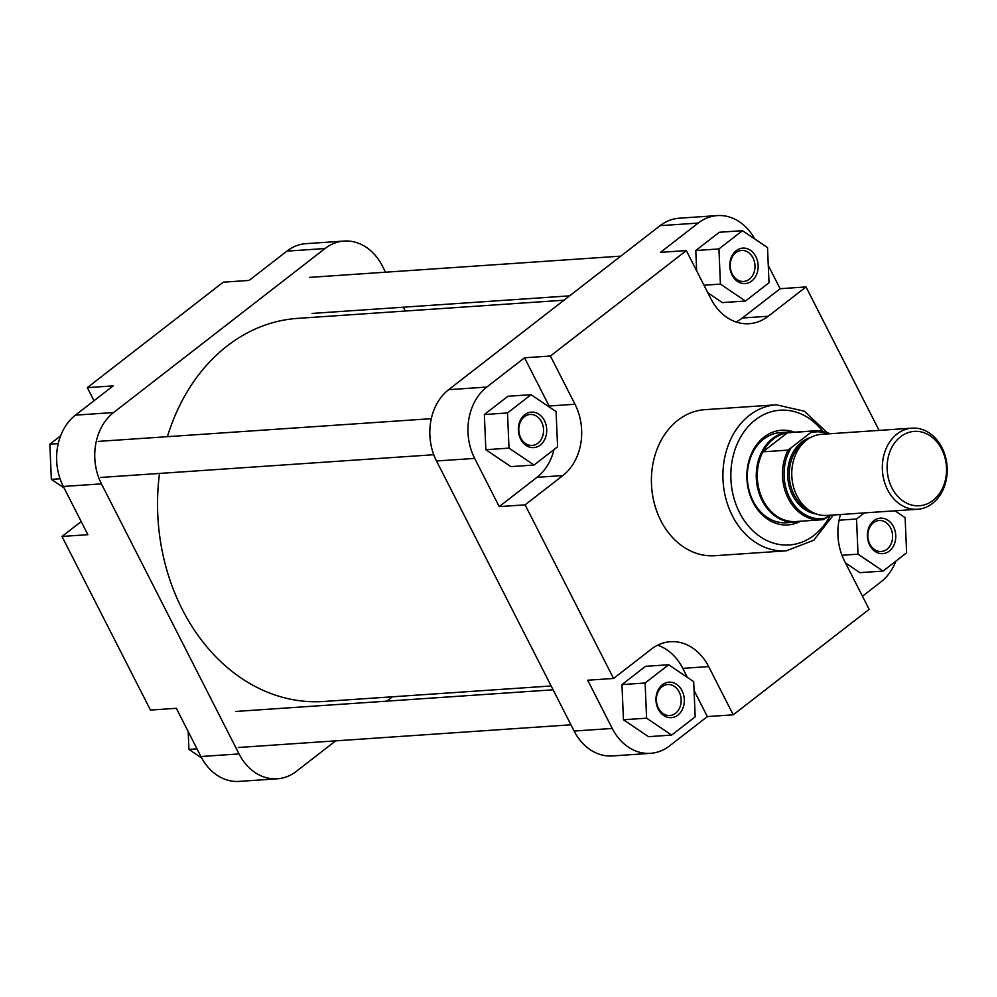 <?xml version="1.0" encoding="UTF-8"?>
<svg xmlns="http://www.w3.org/2000/svg" width="997" height="997" viewBox="0 0 997 997"><rect width="100%" height="100%" fill="white"/><g stroke="black" fill="none" stroke-linecap="round" stroke-linejoin="round"><path stroke-width="1.5" d="M385.527 272.193L382.35 265.95A51.956 41.388 86.1 0 0 344.077 241.062A51.956 41.388 86.1 0 0 325.01 248.527L113.583 412.546A51.956 41.388 86.1 0 0 101.445 483.857L239.043 753.919A51.956 41.388 86.1 0 0 277.316 778.794L239.18 781.399A51.956 41.388 -93.9 0 1 200.908 756.511L176.332 708.294L150.46 710.063L62.001 536.448L87.886 534.691L63.309 486.461A51.956 41.388 -93.9 0 1 75.436 415.151L113.197 385.864L87.312 387.634L94.005 400.757M87.312 387.634L223.241 282.188L249.113 280.419L286.874 251.132A51.956 41.388 -93.9 0 1 305.942 243.667L344.077 241.062M403.374 307.201L405.318 311.039M277.316 778.794A51.956 41.388 86.1 0 0 296.383 771.329L335.677 740.858M392.482 696.791L386.873 701.14M81.193 521.568L62.001 536.448M201.706 758.032L188.944 749.408L188.184 731.549M188.944 749.408L197.007 748.859M64.07 487.944L51.346 479.358L49.85 444.188L60.58 435.863M51.346 479.358L60.057 478.759M49.85 444.188L58.212 443.615M869.683 545.135A17.784 14.17 -93.9 0 1 873.833 520.708A17.784 14.17 -93.9 0 1 893.474 526.678A17.784 14.17 -93.9 0 1 889.312 551.092A17.784 14.17 -93.9 0 1 869.683 545.135M890.595 527.936A15.528 12.375 86.1 0 0 879.155 520.509A15.528 12.375 86.1 0 0 869.833 544.05A15.528 12.375 86.1 0 0 881.273 551.491A15.528 12.375 86.1 0 0 890.595 527.936M658.257 709.141A17.784 14.17 -93.9 0 1 662.407 684.727A17.784 14.17 -93.9 0 1 682.035 690.697A17.784 14.17 -93.9 0 1 677.885 715.111A17.784 14.17 -93.9 0 1 658.257 709.141M679.169 691.955A15.528 12.375 86.1 0 0 667.728 684.515A15.528 12.375 86.1 0 0 658.406 708.069A15.528 12.375 86.1 0 0 669.834 715.51A15.528 12.375 86.1 0 0 679.169 691.955M520.658 439.091A17.784 14.17 -93.9 0 1 524.808 414.677A17.784 14.17 -93.9 0 1 544.437 420.634A17.784 14.17 -93.9 0 1 540.287 445.061A17.784 14.17 -93.9 0 1 520.658 439.091M541.57 421.905A15.528 12.375 86.1 0 0 530.13 414.465A15.528 12.375 86.1 0 0 520.795 438.007A15.528 12.375 86.1 0 0 532.236 445.447A15.528 12.375 86.1 0 0 541.57 421.905M732.085 275.072A17.784 14.17 -93.9 0 1 736.235 250.658A17.784 14.17 -93.9 0 1 755.876 256.628A17.784 14.17 -93.9 0 1 751.713 281.042A17.784 14.17 -93.9 0 1 732.085 275.072M752.997 257.887A15.528 12.375 86.1 0 0 741.556 250.446A15.528 12.375 86.1 0 0 732.234 274.001A15.528 12.375 86.1 0 0 743.675 281.441A15.528 12.375 86.1 0 0 752.997 257.887M800.255 521.381A47.432 37.786 -93.9 0 1 752.984 502.189A47.432 37.786 -93.9 0 1 753.969 448.737A47.432 37.786 -93.9 0 1 794.16 432.087M794.908 432.175A45.177 35.992 86.1 0 0 789.2 432L780.265 432.611A45.177 35.992 86.1 0 0 753.134 501.105A45.177 35.992 86.1 0 0 786.409 522.752L795.357 522.141A45.177 35.992 86.1 0 0 800.977 521.194M660.849 520.658A73.18 58.3 86.1 0 0 714.762 555.715L786.272 550.83A73.18 58.3 -93.9 0 1 732.359 515.773A73.18 58.3 -93.9 0 1 776.314 404.807L704.804 409.68A73.18 58.3 86.1 0 0 660.849 520.658M754.754 238.968A51.956 41.388 86.1 0 0 717.279 215.601A51.956 41.388 86.1 0 0 698.212 223.066L660.463 252.353L686.335 250.583L710.911 298.813A51.956 41.388 86.1 0 0 749.183 323.701A51.956 41.388 86.1 0 0 768.251 316.236L806.012 286.937L879.092 430.392M736.06 321.969A51.956 41.388 86.1 0 0 742.379 317.993L780.128 288.706L768.276 265.451M707.87 292.844L722.314 302.602L745.469 301.019L769.011 282.762L767.516 247.592L742.478 230.681L718.937 248.938L720.432 284.108L745.469 301.019M742.478 230.681L719.323 232.264L695.781 250.521L696.641 270.81M549.758 407.324A51.956 41.388 86.1 0 0 549.11 406.016L524.547 357.786L486.785 387.073A51.956 41.388 86.1 0 0 474.659 458.396L499.223 506.613L536.984 477.326A51.956 41.388 86.1 0 0 554.045 449.522M531.052 394.687L507.897 396.27L484.355 414.54L485.851 449.709L510.888 466.621L534.043 465.038L557.585 446.768L556.089 411.599L531.052 394.687L507.51 412.957L509.006 448.127L534.043 465.038M840.496 514.527A51.956 41.388 86.1 0 0 844.584 561.149L869.147 609.366L733.231 714.812L708.655 666.582A51.956 41.388 86.1 0 0 670.383 641.707A51.956 41.388 86.1 0 0 651.315 649.172L613.566 678.459L587.682 680.216L612.258 728.446A51.956 41.388 86.1 0 0 650.53 753.333A51.956 41.388 86.1 0 0 669.598 745.868L707.347 716.581L694.062 690.497M687.394 677.399L682.783 668.351A51.956 41.388 86.1 0 0 657.621 645.196M668.651 664.75L645.495 666.332L621.954 684.59L623.449 719.759L648.486 736.671L671.642 735.088L695.183 716.831L693.688 681.661L668.651 664.75L645.109 683.007L646.604 718.176L671.642 735.088M862.467 596.243L881.024 581.849A51.956 41.388 86.1 0 0 895.879 561.137M845.468 562.894L859.913 572.652L883.068 571.082L906.622 552.812L905.114 517.642L895.007 510.813M841.244 514.477L840.284 515.212M474.659 458.396L436.512 460.988L574.122 731.05L612.258 728.446M436.512 460.988A51.956 41.388 -93.9 0 1 448.65 389.677L660.076 225.671A51.956 41.388 -93.9 0 1 679.144 218.206L717.279 215.601M650.53 753.333L612.395 755.938A51.956 41.388 -93.9 0 1 574.122 731.05M686.335 250.583L550.419 356.029L574.995 404.246A51.956 41.388 86.1 0 1 562.856 475.557L525.107 504.843L613.566 678.459M707.347 716.581L733.231 714.812M780.128 288.706L806.012 286.937M499.223 506.613L525.107 504.843M524.547 357.786L550.419 356.029M864.399 512.894L856.535 518.988L858.031 554.17L883.068 571.082M858.031 554.17L841.979 555.267M856.535 518.988L839.088 520.185M646.604 718.176L623.449 719.759M645.109 683.007L621.954 684.59M509.006 448.127L485.851 449.709M507.51 412.957L484.355 414.54M720.432 284.108L703.994 285.229M718.937 248.938L695.781 250.521M551.142 685.961L323.776 701.477A191.997 152.952 -93.9 0 1 182.326 609.516A191.997 152.952 -93.9 0 1 159.508 473.438M167.396 436.674A191.997 152.952 -93.9 0 1 297.629 318.379L563.99 300.209M941.741 449.236A37.275 29.686 86.1 0 0 900.603 436.736A37.275 29.686 86.1 0 0 891.904 487.894A37.275 29.686 86.1 0 0 933.042 500.394A37.275 29.686 86.1 0 0 941.741 449.236M887.592 489.801A40.653 32.39 -93.9 0 1 912.006 428.149A40.653 32.39 -93.9 0 1 941.966 447.616A40.653 32.39 -93.9 0 1 917.552 509.268A40.653 32.39 -93.9 0 1 887.592 489.801M789.2 432A45.177 35.992 86.1 0 0 762.082 500.494A45.177 35.992 86.1 0 0 795.357 522.141M830.003 433.745L815.035 430.804L789.836 432.524A44.616 35.543 86.1 0 0 787.456 432.785A44.616 35.543 86.1 0 0 762.904 451.828A44.616 35.543 86.1 0 0 763.041 500.17A44.616 35.543 86.1 0 0 795.905 521.531L821.104 519.811A44.616 35.543 -93.9 0 1 788.241 498.45A44.616 35.543 -93.9 0 1 788.104 450.108L812.655 431.065A44.616 35.543 -93.9 0 1 815.035 430.804A44.616 35.543 -93.9 0 1 829.89 433.745M912.006 428.149L821.428 434.331A40.653 32.39 86.1 0 0 797.014 495.983A40.653 32.39 86.1 0 0 826.962 515.449L917.552 509.268M829.629 515.275L823.485 519.549A44.616 35.543 -93.9 0 1 821.104 519.811L823.485 519.549M788.104 450.108L762.904 451.828L787.456 432.785L812.655 431.065M200.908 756.511L239.043 753.919M101.445 483.857L63.309 486.461M75.436 415.151L113.583 412.546M325.01 248.527L286.874 251.132M822.737 431.315A67.534 53.801 86.1 0 0 750.741 423.899A67.534 53.801 86.1 0 0 739.55 512.62A67.534 53.801 86.1 0 0 830.327 515.225M698.212 223.066L660.076 225.671M448.65 389.677L486.785 387.073M682.783 668.351L708.655 666.582M549.11 406.016L574.995 404.246M536.984 477.326L562.856 475.557M742.379 317.993L768.251 316.236M804.778 441.609A37.836 30.147 86.1 0 0 794.135 494.836A37.836 30.147 86.1 0 0 809.477 510.501M816.269 513.953A38.958 31.044 -93.9 0 1 792.702 495.472A38.958 31.044 -93.9 0 1 811.035 437.272M790.758 448.538A43.482 34.646 86.1 0 0 789.674 497.815A43.482 34.646 86.1 0 0 826.139 517.979M828.233 433.857A43.482 34.646 86.1 0 0 811.371 432.548M786.272 550.83L813.814 540.2L833.405 515.013M826.962 432.486L804.367 411.213L776.314 404.807M100.635 477.451L433.77 454.719M98.18 441.397L431.315 418.665M238.233 747.501L570.932 724.807M235.778 711.447L553.098 689.799M312.073 313.432L569.586 295.86M309.606 277.378L620.795 256.142"/></g></svg>
